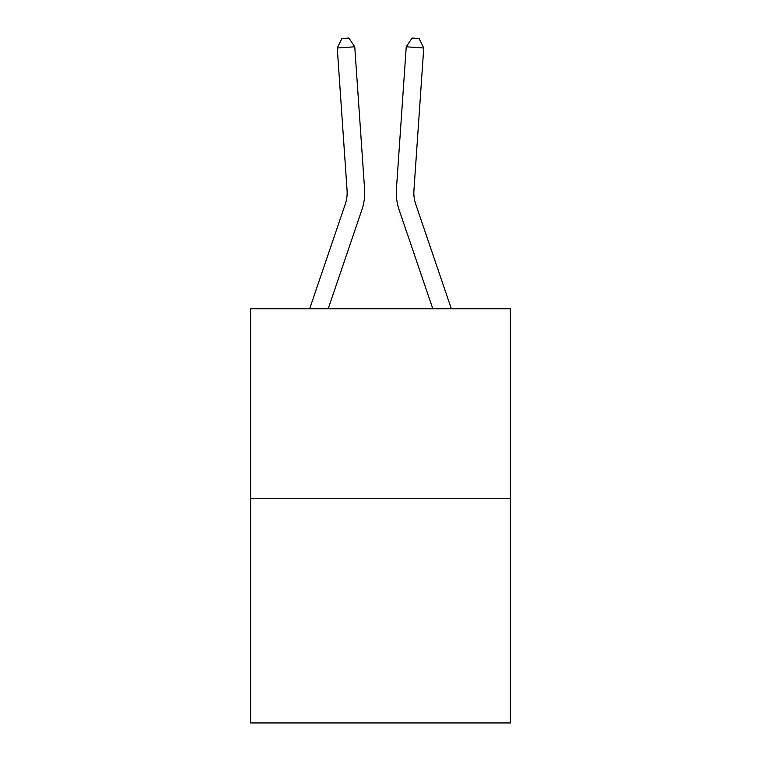 <?xml version="1.0" encoding="UTF-8"?>
<svg xmlns="http://www.w3.org/2000/svg" width="761" height="761" viewBox="0 0 761 761"><rect width="100%" height="100%" fill="white"/><g stroke="black" fill="none" stroke-linecap="round" stroke-linejoin="round"><path stroke-width="1.14" d="M510.365 498.322L510.365 308.785L250.635 308.785L250.635 722.95L510.365 722.95L510.365 498.322L250.635 498.322M364.586 189.204L354.759 46.792L364.586 189.204A52.652 52.652 0 0 1 361.894 209.789L328.191 308.785M451.349 308.785L415.715 204.138A35.101 35.101 0 0 1 413.927 190.412L423.744 48L406.241 46.792L396.414 189.204A52.652 52.652 0 0 0 399.106 209.789L432.809 308.785M309.651 308.785L345.285 204.138A35.101 35.101 0 0 0 347.073 190.412L337.256 48L341.879 38.535L348.88 38.05L354.759 46.792L337.256 48M345.285 204.138A35.101 35.101 0 0 0 347.073 190.412A35.101 35.101 0 0 1 345.285 204.138A35.101 35.101 0 0 0 347.073 190.412A35.101 35.101 0 0 1 345.285 204.138A35.101 35.101 0 0 0 347.073 190.412A35.101 35.101 0 0 1 345.285 204.138A35.101 35.101 0 0 0 347.073 190.412A35.101 35.101 0 0 1 345.285 204.138A35.101 35.101 0 0 0 347.073 190.412A35.101 35.101 0 0 1 345.285 204.138A35.101 35.101 0 0 0 347.073 190.412A35.101 35.101 0 0 1 345.285 204.138A35.101 35.101 0 0 0 347.073 190.412A35.101 35.101 0 0 1 345.285 204.138A35.101 35.101 0 0 0 347.073 190.412A35.101 35.101 0 0 1 345.285 204.138A35.101 35.101 0 0 0 347.073 190.412A35.101 35.101 0 0 1 345.285 204.138A35.101 35.101 0 0 0 347.073 190.412A35.101 35.101 0 0 1 345.285 204.138A35.101 35.101 0 0 0 347.073 190.412A35.101 35.101 0 0 1 345.285 204.138A35.101 35.101 0 0 0 347.073 190.412A35.101 35.101 0 0 1 345.285 204.138A35.101 35.101 0 0 0 347.073 190.412A35.101 35.101 0 0 1 345.285 204.138A35.101 35.101 0 0 0 347.073 190.412A35.101 35.101 0 0 1 345.285 204.138A35.101 35.101 0 0 0 347.073 190.412A35.101 35.101 0 0 1 345.285 204.138A35.101 35.101 0 0 0 347.073 190.412A35.101 35.101 0 0 1 345.285 204.138A35.101 35.101 0 0 0 347.073 190.412A35.101 35.101 0 0 1 345.285 204.138A35.101 35.101 0 0 0 347.073 190.412A35.101 35.101 0 0 1 345.285 204.138A35.101 35.101 0 0 0 347.073 190.412A35.101 35.101 0 0 1 345.285 204.138A35.101 35.101 0 0 0 347.073 190.412A35.101 35.101 0 0 1 345.285 204.138A35.101 35.101 0 0 0 347.073 190.412A35.101 35.101 0 0 1 345.285 204.138A35.101 35.101 0 0 0 347.073 190.412A35.101 35.101 0 0 1 345.285 204.138A35.101 35.101 0 0 0 347.073 190.412A35.101 35.101 0 0 1 345.285 204.138A35.101 35.101 0 0 0 347.073 190.412A35.101 35.101 0 0 1 345.285 204.138A35.101 35.101 0 0 0 347.073 190.412A35.101 35.101 0 0 1 345.285 204.138A35.101 35.101 0 0 0 347.073 190.412A35.101 35.101 0 0 1 345.285 204.138A35.101 35.101 0 0 0 347.073 190.412A35.101 35.101 0 0 1 345.285 204.138A35.101 35.101 0 0 0 347.073 190.412A35.101 35.101 0 0 1 345.285 204.138M423.744 48L419.121 38.535L412.12 38.05L406.241 46.792L396.414 189.204M415.715 204.138A35.101 35.101 0 0 1 413.927 190.412A35.101 35.101 0 0 0 415.715 204.138A35.101 35.101 0 0 1 413.927 190.412A35.101 35.101 0 0 0 415.715 204.138A35.101 35.101 0 0 1 413.927 190.412"/></g></svg>
